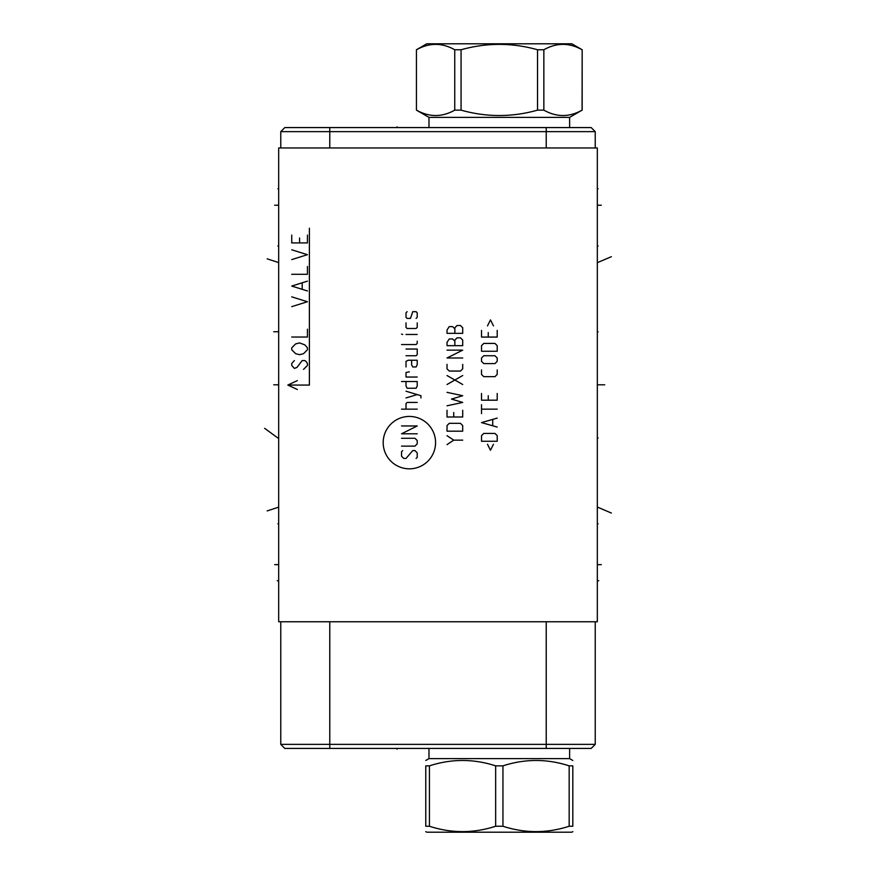 <?xml version="1.0" encoding="UTF-8"?>
<svg xmlns="http://www.w3.org/2000/svg" width="876" height="876" viewBox="0 0 876 876"><rect width="100%" height="100%" fill="white"/><g stroke="black" fill="none" stroke-linecap="round" stroke-linejoin="round"><path stroke-width="1.31" d="M591.18 127.578L595.231 131.63L591.18 127.578L284.82 127.578L280.769 131.63L280.769 147.967L280.769 131.63L284.82 127.578M597.322 147.967L597.322 621.763L278.678 621.763L278.678 147.967L597.322 147.967M604.736 384.805L597.322 384.805L597.322 397.978M284.82 748.422L280.769 744.37L284.82 748.422L591.18 748.422L595.231 744.37L595.231 621.763M591.18 748.422L595.231 744.37L546.219 744.37L546.219 621.763M280.769 744.37L280.769 621.763L280.769 744.37L546.219 744.37L546.219 748.422M595.231 147.967L595.231 131.63L280.769 131.63M416.516 110.146C429.262 117.307 442.008 117.307 454.743 110.146L461.072 110.146C486.552 117.307 512.044 117.307 537.535 110.146L543.854 110.146C556.599 117.307 569.345 117.307 582.08 110.146L582.168 49.757L571.842 43.8L426.754 43.8L416.439 49.757L416.439 110.146L428.977 117.384L569.619 117.384L569.619 127.578M428.977 117.384L428.977 127.578M582.08 110.146L569.619 117.384M416.516 49.757C429.262 42.595 442.008 42.595 454.743 49.757L461.072 49.757C486.552 42.595 512.044 42.595 537.535 49.757L543.854 49.757C556.599 42.595 569.345 42.595 582.08 49.757M454.743 110.146L454.743 49.757M461.072 110.146L461.072 49.757M537.535 110.146L537.535 49.757M543.854 110.146L543.854 49.757M569.619 748.422L569.619 758.616L428.977 758.616L425.78 760.467M495.652 826.243L495.652 765.854L502.944 765.854L502.944 826.243L495.652 826.243C473.577 833.404 451.501 833.404 429.426 826.243L425.78 826.243C425.78 833.404 425.78 833.404 425.78 826.243C425.78 833.404 425.78 833.404 425.78 826.243L425.78 765.854C425.78 758.693 425.78 758.693 425.78 765.854C425.78 758.693 425.78 758.693 425.78 765.854L429.426 765.854L429.426 826.243M569.17 765.854L569.17 826.243L572.816 826.243C572.816 833.404 572.816 833.404 572.816 826.243C572.816 833.404 572.816 833.404 572.816 826.243L572.816 765.854C572.816 758.693 572.816 758.693 572.816 765.854C572.816 758.693 572.816 758.693 572.816 765.854L569.17 765.854C547.095 758.693 525.02 758.693 502.944 765.854M572.816 831.631L571.842 832.2L426.754 832.2L425.78 831.631M495.652 765.854C473.577 758.693 451.501 758.693 429.426 765.854M569.17 826.243C547.095 833.404 525.02 833.404 502.944 826.243M397.091 126.812L397.091 127.578M278.678 246.003L277.9 246.003L278.678 246.003M278.678 523.739L277.9 523.739L278.678 523.739M278.678 188.745L277.9 188.745M274.692 205.214L277.9 205.214M274.692 564.648L277.9 564.648M277.254 580.657L277.9 580.854M267.169 258.825L277.9 262.34M264.618 428.309L277.889 438M273.706 384.805L277.889 384.805M273.706 331.741L277.889 331.741M267.169 510.916L277.889 507.401M409.377 468.824A26.192 26.192 0 0 0 435.569 442.632A26.192 26.192 0 0 0 409.377 416.439A26.192 26.192 0 0 0 383.184 442.632A26.192 26.192 0 0 0 409.377 468.824M402.653 450.603L401.536 451.72L401.536 456.21L403.77 458.444L406.015 458.444L412.738 450.603L414.972 450.603L417.217 452.848L417.217 457.327L416.1 458.444M401.536 438.285L414.972 438.285L417.217 440.519L417.217 443.88L414.972 446.125L401.536 446.125M417.217 433.795L401.536 433.795L417.217 425.955L401.536 425.955M417.217 409.147L401.536 409.147M417.217 402.434L407.132 402.434L406.015 403.551L406.015 409.147M420.951 397.945L420.951 395.711L406.015 391.222M406.015 397.945L417.217 394.583M406.015 381.52L406.015 385.998L407.132 388.243L416.1 388.243L417.217 385.998L417.217 381.52L401.536 381.52M409.377 371.807L406.015 372.552L406.015 377.041L417.217 377.041M406.015 366.956L406.015 361.35L408.26 360.233L417.217 360.233L417.217 364.712L416.1 366.956L412.738 366.956L411.621 364.712L411.621 360.233M406.015 355.755L416.1 355.755L417.217 354.627L417.217 349.031L406.015 349.031M401.536 344.553L416.1 344.553L417.217 343.425L417.217 341.191M417.217 334.468L406.015 334.468M402.653 334.468L401.536 334.095L402.653 334.468M406.015 322.883L406.015 327.372L407.132 328.489L416.1 328.489L417.217 327.372L417.217 322.883M416.1 318.404L417.217 317.287L417.217 312.809L416.1 311.681L412.738 311.681L410.494 318.404L407.132 318.404L406.015 317.287L406.015 312.809L407.132 311.681M462.703 440.146L453.735 440.146L447.023 444.625M453.735 440.146L447.023 435.668M462.703 431.189L462.703 425.583L460.458 423.338L449.257 423.338L447.023 425.583L447.023 431.189L462.703 431.189M447.023 410.275L447.023 416.998L462.703 416.998L462.703 410.275M453.735 412.508L453.735 416.998M447.023 405.796L462.703 402.434L451.501 399.073L462.703 395.711L447.023 392.349M462.703 384.509L447.023 375.541M447.023 384.509L462.703 375.541M447.023 364.339L447.023 368.818L449.257 371.063L460.458 371.063L462.703 368.818L462.703 364.339M447.023 350.148L462.703 350.148L447.023 357.988L462.703 357.988M454.863 345.67L454.863 341.191L452.618 338.946L449.257 338.946L447.023 342.308L447.023 345.67L462.703 345.67L462.703 340.063L460.458 337.829L457.097 337.829L454.863 340.063L454.863 341.191M454.863 333.34L454.863 328.861L452.618 326.628L449.257 326.628L447.023 329.978L447.023 333.34L462.703 333.34L462.703 327.744L460.458 325.5L457.097 325.5L454.863 327.744L454.863 328.861M487.494 444.252L490.483 450.231L493.473 444.252M497.207 441.263L497.207 435.668L494.973 433.423L483.76 433.423L481.526 435.668L481.526 441.263L497.207 441.263M497.207 418.115L481.526 422.593L497.207 427.072M492.728 425.583L492.728 419.604M497.207 409.147L481.526 409.147M481.526 413.636L481.526 404.668M481.526 393.466L481.526 400.19L497.207 400.19L497.207 393.466M488.25 395.711L488.25 400.19M481.526 369.946L481.526 374.424L483.76 376.658L494.973 376.658L497.207 374.424L497.207 369.946M494.973 363.595L497.207 361.35L497.207 357.988L494.973 355.755L483.76 355.755L481.526 357.988L481.526 361.35L483.76 363.595L494.973 363.595M497.207 351.265L497.207 345.67L494.973 343.425L483.76 343.425L481.526 345.67L481.526 351.265L497.207 351.265M481.526 330.361L481.526 337.074L497.207 337.074L497.207 330.361M488.25 332.595L488.25 337.074M493.473 325.872L490.483 319.904L487.494 325.872M309.392 228.22L309.392 385.068L287.821 385.068L297.347 389.502M297.347 380.622L287.821 385.068M294.358 360.562L291.741 363.496L291.741 365.456L294.358 368.402L296.975 367.416L302.198 360.562L304.815 360.562L306.118 361.536L307.432 363.496L307.432 365.456L303.512 369.376M304.815 344.87L307.432 347.816L307.432 349.776L303.512 353.696L299.581 354.681L295.661 353.696L291.741 349.776L291.741 347.816L295.661 343.896L299.581 342.91L304.815 344.87M291.741 337.03L307.432 337.03L307.432 329.19M291.741 306.644L307.432 301.738L291.741 296.844M307.432 290.963L291.741 286.058L307.432 281.152M302.198 289.003L302.198 283.112M291.741 274.298L307.432 274.298L307.432 266.457M291.741 259.592L307.432 254.686L291.741 249.791M291.741 235.086L291.741 242.926L307.432 242.926L307.432 235.086M299.581 242.926L299.581 238.02M601.308 205.214L598.111 205.214M601.308 564.648L598.111 564.648M598.746 580.657L598.111 580.854M611.382 256.69L598.111 262.34M611.382 513.051L598.122 507.401M597.322 384.805L598.122 384.805M597.322 331.741L598.122 331.741M597.322 438L598.122 438M597.322 188.745L598.122 188.745M597.322 246.003L598.122 246.003L597.322 246.003M597.322 523.739L598.122 523.739L597.322 523.739M397.091 748.422L397.091 749.21M329.781 748.422L329.781 621.763M329.781 127.578L329.781 147.967M546.219 127.578L546.219 147.967M582.168 110.146L582.168 49.757M416.439 110.146L416.439 49.757M428.977 748.422L428.977 758.616M569.619 758.616L572.816 760.467"/></g></svg>
